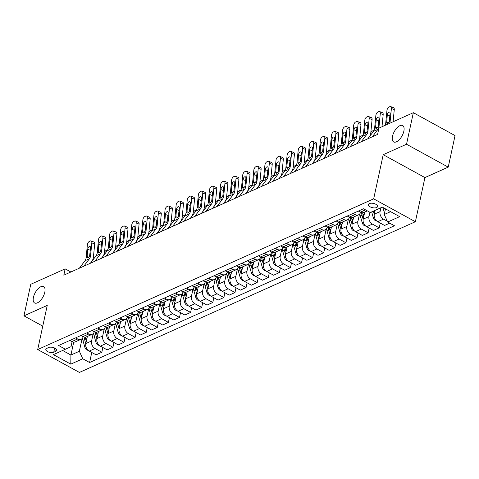 <?xml version="1.0" encoding="UTF-8"?>
<svg xmlns="http://www.w3.org/2000/svg" width="479" height="479" viewBox="0 0 479 479"><rect width="100%" height="100%" fill="white"/><g stroke="black" fill="none" stroke-linecap="round" stroke-linejoin="round"><path stroke-width="0.72" d="M392.487 136.293A9.346 4.431 118.8 0 1 396.947 127.911A9.346 4.431 118.8 0 1 402.665 125.546A9.346 4.431 118.8 0 1 403.851 131.192A9.346 4.431 118.8 0 1 399.39 139.575A9.346 4.431 118.8 0 1 393.672 141.934A9.346 4.431 118.8 0 1 392.487 136.293M33.44 297.333A9.346 4.431 118.8 0 1 37.901 288.951A9.346 4.431 118.8 0 1 43.619 286.592A9.346 4.431 118.8 0 1 44.804 292.238A9.346 4.431 118.8 0 1 40.344 300.614A9.346 4.431 118.8 0 1 34.626 302.979A9.346 4.431 118.8 0 1 33.44 297.333M369.393 203.575A4.676 2.185 -167.8 0 0 368.429 204.569A4.676 2.185 -167.8 0 0 371.279 207.335A4.676 2.185 -167.8 0 0 376.608 207.539A4.676 2.185 -167.8 0 0 377.566 206.545A4.676 2.185 -167.8 0 0 374.716 203.779A4.676 2.185 -167.8 0 0 369.393 203.575M448.23 167.135L406.521 144.239L383.218 154.687L424.933 177.583L448.23 167.135L455.05 135.593L413.341 112.697L378.943 128.127L377.578 134.431L63.803 275.168L65.168 268.863L30.77 284.286L23.95 315.829L42.757 326.151M424.933 177.583L415.383 221.741L79.412 372.428L37.703 349.532L373.674 198.845L415.383 221.741M53.75 352.233L55.702 351.358A4.527 2.12 -167.8 0 0 56.63 350.394A4.527 2.12 -167.8 0 0 53.87 347.718A4.527 2.12 -167.8 0 0 48.714 347.52L46.756 348.395A4.527 2.12 -167.8 0 0 45.828 349.359A4.527 2.12 -167.8 0 0 48.589 352.035A4.527 2.12 -167.8 0 0 53.75 352.233L54.654 348.047M62.641 350.496L70.922 355.041L79.352 351.257L82.771 358.777L89.591 362.525L394.492 225.771L387.673 222.022L384.254 214.502L390.583 211.664M82.771 358.777L70.79 364.154L53.426 354.628L71.012 346.676L72.095 341.671M387.673 222.022L399.66 216.652L382.296 207.12L370.315 212.496L363.495 208.754L58.594 345.509L65.413 349.251M406.521 144.239L413.341 112.697M383.218 154.687L373.674 198.845M37.703 349.532L47.253 305.38L23.95 315.829M70.874 271.994L65.168 268.863M73.712 342.126L70.922 355.041L70.79 364.154M82.089 338.611L79.352 351.257M87.364 336.468L85.825 343.569A5.844 4.359 65.8 0 0 89.244 351.089L96.063 354.837L101.835 352.251L102.859 347.497M93.183 333.635L91.597 340.982A5.844 4.359 65.8 0 0 95.016 348.502L101.835 352.251M98.458 331.492L96.92 338.593A5.844 4.359 65.8 0 0 100.339 346.113L107.158 349.862L112.93 347.269L113.954 342.521M104.278 328.654L102.692 336.007A5.844 4.359 65.8 0 0 106.11 343.527L112.93 347.269M109.553 326.51L108.014 333.618A5.844 4.359 65.8 0 0 111.433 341.138L118.253 344.88L124.025 342.293L125.049 337.545M115.373 323.678L113.786 331.031A5.844 4.359 65.8 0 0 117.205 338.551L124.025 342.293M120.648 321.535L119.109 328.642A5.844 4.359 65.8 0 0 122.528 336.162L129.348 339.904L135.12 337.318L136.144 332.57M126.468 318.703L124.881 326.055A5.844 4.359 65.8 0 0 128.3 333.576L135.12 337.318M131.743 316.559L130.204 323.666A5.844 4.359 65.8 0 0 133.623 331.187L140.443 334.929L146.215 332.342L147.245 327.594M137.563 313.727L135.976 321.074A5.844 4.359 65.8 0 0 139.395 328.6L146.215 332.342M142.838 311.584L141.305 318.691A5.844 4.359 65.8 0 0 144.718 326.211L151.544 329.953L157.31 327.367L158.339 322.618M148.664 308.751L147.071 316.098A5.844 4.359 65.8 0 0 150.49 323.624L157.31 327.367M153.933 306.608L152.4 313.709A5.844 4.359 65.8 0 0 155.819 321.235L162.638 324.978L168.404 322.391L169.434 317.643M159.758 303.776L158.166 311.122A5.844 4.359 65.8 0 0 161.585 318.643L168.404 322.391M165.027 301.632L163.495 308.733A5.844 4.359 65.8 0 0 166.914 316.254L173.733 320.002L179.499 317.409L180.529 312.661M170.853 298.8L169.261 306.147A5.844 4.359 65.8 0 0 172.679 313.667L179.499 317.409M176.122 296.657L174.59 303.758A5.844 4.359 65.8 0 0 178.008 311.278L184.828 315.02L190.594 312.434L191.624 307.686M181.948 293.819L180.361 301.171A5.844 4.359 65.8 0 0 183.774 308.692L190.594 312.434M187.223 291.675L185.684 298.782A5.844 4.359 65.8 0 0 189.103 306.303L195.923 310.045L201.695 307.458L202.719 302.71M193.043 288.843L191.456 296.196A5.844 4.359 65.8 0 0 194.869 303.716L201.695 307.458M198.318 286.699L196.779 293.807A5.844 4.359 65.8 0 0 200.198 301.327L207.018 305.069L212.79 302.483L213.814 297.734M204.138 283.867L202.551 291.22A5.844 4.359 65.8 0 0 205.97 298.74L212.79 302.483M209.413 281.724L207.874 288.831A5.844 4.359 65.8 0 0 211.293 296.351L218.113 300.094L223.885 297.507L224.908 292.759M215.233 278.892L213.646 286.238A5.844 4.359 65.8 0 0 217.065 293.765L223.885 297.507M220.508 276.748L218.969 283.849A5.844 4.359 65.8 0 0 222.388 291.376L229.207 295.118L234.979 292.531L236.003 287.783M226.328 273.916L224.741 281.263A5.844 4.359 65.8 0 0 228.16 288.783L234.979 292.531M231.602 271.773L230.064 278.874A5.844 4.359 65.8 0 0 233.483 286.394L240.302 290.142L246.074 287.556L247.098 282.802M237.422 268.941L235.836 276.287A5.844 4.359 65.8 0 0 239.255 283.808L246.074 287.556M242.697 266.797L241.165 273.898A5.844 4.359 65.8 0 0 244.577 281.418L251.397 285.167L257.169 282.574L258.199 277.826M248.517 263.959L246.93 271.312A5.844 4.359 65.8 0 0 250.349 278.832L257.169 282.574M253.792 261.815L252.259 268.923A5.844 4.359 65.8 0 0 255.672 276.443L262.498 280.185L268.264 277.598L269.294 272.85M259.618 258.983L258.025 266.336A5.844 4.359 65.8 0 0 261.444 273.856L268.264 277.598M264.887 256.84L263.354 263.947A5.844 4.359 65.8 0 0 266.773 271.467L273.593 275.209L279.359 272.623L280.389 267.875M270.713 254.008L269.12 261.36A5.844 4.359 65.8 0 0 272.539 268.881L279.359 272.623M275.982 251.864L274.449 258.971A5.844 4.359 65.8 0 0 277.868 266.492L284.688 270.234L290.454 267.647L291.483 262.899M281.808 249.032L280.215 256.379A5.844 4.359 65.8 0 0 283.634 263.905L290.454 267.647M287.077 246.889L285.544 253.996A5.844 4.359 65.8 0 0 288.963 261.516L295.783 265.258L301.548 262.672L302.578 257.924M292.903 244.056L291.316 251.403A5.844 4.359 65.8 0 0 294.729 258.929L301.548 262.672M298.178 241.913L296.639 249.014A5.844 4.359 65.8 0 0 300.058 256.54L306.877 260.283L312.649 257.696L313.673 252.948M303.997 239.081L302.411 246.428A5.844 4.359 65.8 0 0 305.824 253.948L312.649 257.696M309.272 236.937L307.734 244.039A5.844 4.359 65.8 0 0 311.152 251.559L317.972 255.307L323.744 252.714L324.768 247.966M315.092 234.105L313.506 241.452A5.844 4.359 65.8 0 0 316.924 248.972L323.744 252.714M320.367 231.962L318.828 239.063A5.844 4.359 65.8 0 0 322.247 246.583L329.067 250.325L334.839 247.739L335.863 242.991M326.187 229.124L324.6 236.476A5.844 4.359 65.8 0 0 328.019 243.997L334.839 247.739M331.462 226.98L329.923 234.087A5.844 4.359 65.8 0 0 333.342 241.608L340.162 245.35L345.934 242.763L346.958 238.015M337.282 224.148L335.695 231.501A5.844 4.359 65.8 0 0 339.114 239.021L345.934 242.763M342.557 222.005L341.018 229.112A5.844 4.359 65.8 0 0 344.437 236.632L351.257 240.374L357.029 237.788L358.053 233.039M348.377 219.172L346.79 226.525A5.844 4.359 65.8 0 0 350.209 234.045L357.029 237.788M353.652 217.029L352.119 224.136A5.844 4.359 65.8 0 0 355.532 231.656L362.352 235.399L368.123 232.812L369.153 228.064M359.478 214.197L357.885 221.543A5.844 4.359 65.8 0 0 361.304 229.07L368.123 232.812M364.747 212.053L363.214 219.154A5.844 4.359 65.8 0 0 366.627 226.681L373.452 230.423L379.218 227.836L380.248 223.088M369.908 212.275L368.98 216.568A5.844 4.359 65.8 0 0 372.399 224.088L379.218 227.836M375.141 210.329L374.309 214.179A5.844 4.359 65.8 0 0 377.727 221.699L384.547 225.447L389.696 223.136M380.907 207.742L380.075 211.592A5.844 4.359 65.8 0 0 383.493 219.113L387.301 221.202M385.475 208.868L384.254 214.502M69.862 340.455L71.886 341.563A5.844 4.359 65.8 0 0 75.365 341.844L81.137 339.258A5.844 4.359 65.8 0 0 83.184 336.695M89.591 362.525L91.764 352.478M75.628 337.863L77.652 338.976A5.844 4.359 65.8 0 0 81.137 339.258M80.957 335.474L82.981 336.587A5.844 4.359 65.8 0 0 86.46 336.869L92.231 334.282A5.844 4.359 65.8 0 0 94.279 331.713M86.723 332.887L88.747 334.001A5.844 4.359 65.8 0 0 92.231 334.282M92.052 330.498L94.076 331.612A5.844 4.359 65.8 0 0 97.554 331.893L103.326 329.307A5.844 4.359 65.8 0 0 105.374 326.738M97.824 327.911L99.842 329.025A5.844 4.359 65.8 0 0 103.326 329.307M103.147 325.522L105.17 326.636A5.844 4.359 65.8 0 0 108.649 326.918L114.421 324.331A5.844 4.359 65.8 0 0 116.469 321.762M108.919 322.936L110.936 324.044A5.844 4.359 65.8 0 0 114.421 324.331M114.242 320.547L116.265 321.654A5.844 4.359 65.8 0 0 119.744 321.942L125.516 319.355A5.844 4.359 65.8 0 0 127.564 316.787M120.013 317.96L122.037 319.068A5.844 4.359 65.8 0 0 125.516 319.355M125.336 315.571L127.36 316.679A5.844 4.359 65.8 0 0 130.845 316.966L136.611 314.374A5.844 4.359 65.8 0 0 138.659 311.811M131.108 312.985L133.132 314.092A5.844 4.359 65.8 0 0 136.611 314.374M136.431 310.596L138.455 311.703A5.844 4.359 65.8 0 0 141.94 311.991L147.706 309.398A5.844 4.359 65.8 0 0 149.753 306.835M142.203 308.003L144.227 309.117A5.844 4.359 65.8 0 0 147.706 309.398M147.526 305.62L149.55 306.728A5.844 4.359 65.8 0 0 153.035 307.009L158.8 304.422A5.844 4.359 65.8 0 0 160.848 301.854M153.298 303.027L155.322 304.141A5.844 4.359 65.8 0 0 158.8 304.422M158.627 300.638L160.645 301.752A5.844 4.359 65.8 0 0 164.129 302.033L169.895 299.447A5.844 4.359 65.8 0 0 171.943 296.878M164.393 298.052L166.417 299.165A5.844 4.359 65.8 0 0 169.895 299.447M169.722 295.663L171.739 296.776A5.844 4.359 65.8 0 0 175.224 297.058L180.996 294.471A5.844 4.359 65.8 0 0 183.044 291.903M175.488 293.076L177.511 294.184A5.844 4.359 65.8 0 0 180.996 294.471M180.817 290.687L182.84 291.795A5.844 4.359 65.8 0 0 186.319 292.082L192.091 289.496A5.844 4.359 65.8 0 0 194.139 286.927M186.582 288.101L188.606 289.208A5.844 4.359 65.8 0 0 192.091 289.496M191.911 285.712L193.935 286.819A5.844 4.359 65.8 0 0 197.414 287.107L203.186 284.52A5.844 4.359 65.8 0 0 205.234 281.951M197.677 283.125L199.701 284.233A5.844 4.359 65.8 0 0 203.186 284.52M203.006 280.736L205.03 281.844A5.844 4.359 65.8 0 0 208.509 282.131L214.281 279.538A5.844 4.359 65.8 0 0 216.328 276.976M208.778 278.149L210.796 279.257A5.844 4.359 65.8 0 0 214.281 279.538M214.101 275.76L216.125 276.868A5.844 4.359 65.8 0 0 219.604 277.149L225.375 274.563A5.844 4.359 65.8 0 0 227.423 272M219.873 273.168L221.891 274.281A5.844 4.359 65.8 0 0 225.375 274.563M225.196 270.779L227.22 271.892A5.844 4.359 65.8 0 0 230.698 272.174L236.47 269.587A5.844 4.359 65.8 0 0 238.518 267.019M230.968 268.192L232.992 269.306A5.844 4.359 65.8 0 0 236.47 269.587M236.291 265.803L238.314 266.917A5.844 4.359 65.8 0 0 241.799 267.198L247.565 264.612A5.844 4.359 65.8 0 0 249.613 262.043M242.063 263.216L244.086 264.33A5.844 4.359 65.8 0 0 247.565 264.612M247.386 260.827L249.409 261.941A5.844 4.359 65.8 0 0 252.894 262.223L258.66 259.636A5.844 4.359 65.8 0 0 260.708 257.067M253.157 258.241L255.181 259.349A5.844 4.359 65.8 0 0 258.66 259.636M258.48 255.852L260.504 256.96A5.844 4.359 65.8 0 0 263.989 257.247L269.755 254.66A5.844 4.359 65.8 0 0 271.803 252.092M264.252 253.265L266.276 254.373A5.844 4.359 65.8 0 0 269.755 254.66M269.581 250.876L271.599 251.984A5.844 4.359 65.8 0 0 275.084 252.271L280.85 249.679A5.844 4.359 65.8 0 0 282.897 247.116M275.347 248.29L277.371 249.397A5.844 4.359 65.8 0 0 280.85 249.679M280.676 245.901L282.694 247.008A5.844 4.359 65.8 0 0 286.179 247.296L291.951 244.703A5.844 4.359 65.8 0 0 293.998 242.14M286.442 243.308L288.466 244.422A5.844 4.359 65.8 0 0 291.951 244.703M291.771 240.925L293.795 242.033A5.844 4.359 65.8 0 0 297.273 242.314L303.045 239.728A5.844 4.359 65.8 0 0 305.093 237.159M297.537 238.332L299.561 239.446A5.844 4.359 65.8 0 0 303.045 239.728M302.866 235.943L304.889 237.057A5.844 4.359 65.8 0 0 308.368 237.339L314.14 234.752A5.844 4.359 65.8 0 0 316.188 232.183M308.632 233.357L310.655 234.471A5.844 4.359 65.8 0 0 314.14 234.752M313.961 230.968L315.984 232.081A5.844 4.359 65.8 0 0 319.463 232.363L325.235 229.776A5.844 4.359 65.8 0 0 327.283 227.208M319.733 228.381L321.75 229.489A5.844 4.359 65.8 0 0 325.235 229.776M325.055 225.992L327.079 227.1A5.844 4.359 65.8 0 0 330.558 227.387L336.33 224.801A5.844 4.359 65.8 0 0 338.378 222.232M330.827 223.406L332.845 224.513A5.844 4.359 65.8 0 0 336.33 224.801M336.15 221.017L338.174 222.124A5.844 4.359 65.8 0 0 341.653 222.412L347.425 219.825A5.844 4.359 65.8 0 0 349.472 217.256M341.922 218.43L343.946 219.538A5.844 4.359 65.8 0 0 347.425 219.825M347.245 216.041L349.269 217.149A5.844 4.359 65.8 0 0 352.754 217.436L358.52 214.843A5.844 4.359 65.8 0 0 360.567 212.281M353.017 213.454L355.041 214.562A5.844 4.359 65.8 0 0 358.52 214.843M358.34 211.065L360.364 212.173A5.844 4.359 65.8 0 0 363.848 212.454L367.369 210.88M79.394 268.174L85.017 260.714A7.305 5.449 65.8 0 0 86.13 257.678L87.376 244.847A2.922 1.545 -68.4 0 1 89.411 241.392L90.297 240.997A2.922 1.545 -68.4 0 1 91.112 240.937A2.922 1.545 -68.4 0 1 91.818 242.859L90.567 255.684L89.609 256.115L88.148 257.804L87.447 257.822L87.082 257.247L87.711 249.278A2.335 1.233 111.6 0 1 89.339 246.511A2.335 1.233 111.6 0 1 89.992 246.463A2.335 1.233 111.6 0 1 90.549 248.002L89.609 256.115M90.375 263.252L91.782 261.384A10.951 8.173 65.8 0 0 93.447 256.828L94.698 243.997L91.818 242.859M83.831 266.186L89.453 258.726A7.305 5.449 65.8 0 0 90.567 255.684M91.112 240.937L93.998 242.075A2.922 1.545 111.6 0 1 94.698 243.997M87.142 337.473A11.173 8.335 -114.2 0 1 86.992 336.629M88.238 350.389L86.95 350.047A3.868 2.886 -114.2 0 1 84.837 347.197L82.933 340.383A11.173 8.335 -114.2 0 1 82.496 338.144M86.304 341.365L85.681 339.15A11.173 8.335 -114.2 0 1 85.274 337.156M84.148 337.048A11.173 8.335 65.8 0 0 84.615 339.629L85.783 343.79M104.518 252.098A2.922 1.203 -54.5 0 1 106.428 250.289L107.314 249.894A2.922 1.203 -54.5 0 1 107.793 249.763M90.489 263.199L96.111 255.738A7.305 5.449 65.8 0 0 97.225 252.702L98.47 239.871A2.922 1.545 -68.4 0 1 100.506 236.416L101.392 236.021A2.922 1.545 -68.4 0 1 102.207 235.961A2.922 1.545 -68.4 0 1 102.913 237.883L101.662 250.709L100.704 251.14L99.243 252.822L98.542 252.846L98.183 252.271L98.806 244.296A2.335 1.233 111.6 0 1 100.434 241.536A2.335 1.233 111.6 0 1 101.087 241.488A2.335 1.233 111.6 0 1 101.644 243.027L100.704 251.14M101.47 258.271L102.877 256.409A10.951 8.173 65.8 0 0 104.542 251.852L105.793 239.021L102.913 237.883M94.926 261.211L100.554 253.75A7.305 5.449 65.8 0 0 101.662 250.709M102.207 235.961L105.093 237.099A2.922 1.545 111.6 0 1 105.793 239.021M101.584 258.223L107.206 250.762A7.305 5.449 65.8 0 0 108.32 247.727L109.565 234.896A2.922 1.545 -68.4 0 1 111.601 231.441L112.487 231.04A2.922 1.545 -68.4 0 1 113.307 230.986A2.922 1.545 -68.4 0 1 114.008 232.902L112.757 245.733L111.805 246.164L110.338 247.847L109.637 247.871L109.278 247.296L109.901 239.32A2.335 1.233 111.6 0 1 111.529 236.56A2.335 1.233 111.6 0 1 112.182 236.512A2.335 1.233 111.6 0 1 112.745 238.045L111.805 246.164M112.565 253.295L113.972 251.433A10.951 8.173 65.8 0 0 115.643 246.871L116.888 234.045L114.008 232.902M106.021 256.235L111.649 248.775A7.305 5.449 65.8 0 0 112.757 245.733M113.307 230.986L116.187 232.123A2.922 1.545 111.6 0 1 116.888 234.045M112.679 253.247L118.307 245.787A7.305 5.449 65.8 0 0 119.415 242.745L120.666 229.92A2.922 1.545 -68.4 0 1 122.696 226.465L123.588 226.064A2.922 1.545 -68.4 0 1 124.402 226.01A2.922 1.545 -68.4 0 1 125.103 227.926L123.851 240.757L122.899 241.188L121.432 242.871L120.732 242.895L120.373 242.32L120.995 234.345A2.335 1.233 111.6 0 1 122.624 231.579A2.335 1.233 111.6 0 1 123.277 231.537A2.335 1.233 111.6 0 1 123.839 233.069L122.899 241.188M123.66 248.32L125.067 246.457A10.951 8.173 65.8 0 0 126.737 241.895L127.983 229.07L125.103 227.926M117.115 251.253L122.744 243.799A7.305 5.449 65.8 0 0 123.851 240.757M124.402 226.01L127.282 227.148A2.922 1.545 111.6 0 1 127.983 229.07M98.237 332.498A11.173 8.335 -114.2 0 1 98.087 331.654M99.333 345.413L98.045 345.072A3.868 2.886 -114.2 0 1 95.932 342.222L94.028 335.408A11.173 8.335 -114.2 0 1 93.591 333.168M97.399 336.39L96.776 334.174A11.173 8.335 -114.2 0 1 96.369 332.181M95.243 332.067A11.173 8.335 65.8 0 0 95.71 334.647L96.878 338.815M115.613 247.122A2.922 1.203 -54.5 0 1 117.523 245.314L118.409 244.919A2.922 1.203 -54.5 0 1 118.894 244.787M109.332 327.522A11.173 8.335 -114.2 0 1 109.182 326.678M110.427 340.437L109.146 340.09A3.868 2.886 -114.2 0 1 107.027 337.246L105.123 330.432A11.173 8.335 -114.2 0 1 104.685 328.193M108.493 331.414L107.871 329.199A11.173 8.335 -114.2 0 1 107.464 327.205M106.338 327.091A11.173 8.335 65.8 0 0 106.805 329.672L107.973 333.839M126.707 242.146A2.922 1.203 -54.5 0 1 128.617 240.338L129.51 239.943A2.922 1.203 -54.5 0 1 129.989 239.811M120.433 322.547A11.173 8.335 -114.2 0 1 120.277 321.702M121.522 335.462L120.241 335.114A3.868 2.886 -114.2 0 1 118.121 332.27L116.217 325.457A11.173 8.335 -114.2 0 1 115.78 323.217M119.588 326.439L118.966 324.217A11.173 8.335 -114.2 0 1 118.558 322.223M117.433 322.116A11.173 8.335 65.8 0 0 117.906 324.696L119.067 328.863M137.802 237.165A2.922 1.203 -54.5 0 1 139.712 235.363L140.604 234.961A2.922 1.203 -54.5 0 1 141.083 234.836M123.774 248.272L129.402 240.811A7.305 5.449 65.8 0 0 130.51 237.77L131.761 224.944A2.922 1.545 -68.4 0 1 133.791 221.49L134.683 221.088A2.922 1.545 -68.4 0 1 135.497 221.029A2.922 1.545 -68.4 0 1 136.198 222.951L134.946 235.782L133.994 236.207L132.527 237.895L131.827 237.919L131.468 237.344L132.09 229.369A2.335 1.233 111.6 0 1 133.719 226.603A2.335 1.233 111.6 0 1 134.371 226.561A2.335 1.233 111.6 0 1 134.934 228.094L133.994 236.207M134.755 243.344L136.162 241.476A10.951 8.173 65.8 0 0 137.832 236.919L139.078 224.088L136.198 222.951M128.21 246.278L133.839 238.817A7.305 5.449 65.8 0 0 134.946 235.782M135.497 221.029L138.377 222.172A2.922 1.545 111.6 0 1 139.078 224.088M131.527 317.571A11.173 8.335 -114.2 0 1 131.372 316.727M132.623 330.486L131.336 330.139A3.868 2.886 -114.2 0 1 129.222 327.289L127.312 320.475A11.173 8.335 -114.2 0 1 126.875 318.242M130.683 321.457L130.066 319.242A11.173 8.335 -114.2 0 1 129.653 317.248M128.528 317.14A11.173 8.335 65.8 0 0 129.001 319.721L130.162 323.888M148.897 232.189A2.922 1.203 -54.5 0 1 150.807 230.387L151.699 229.986A2.922 1.203 -54.5 0 1 152.178 229.854M134.868 243.296L140.497 235.836A7.305 5.449 65.8 0 0 141.604 232.794L142.856 219.963A2.922 1.545 -68.4 0 1 144.886 216.508L145.778 216.113A2.922 1.545 -68.4 0 1 146.592 216.053A2.922 1.545 -68.4 0 1 147.292 217.975L146.047 230.806L145.089 231.231L143.628 232.92L142.922 232.938L142.562 232.363L143.185 224.394A2.335 1.233 111.6 0 1 144.814 221.627A2.335 1.233 111.6 0 1 145.466 221.579A2.335 1.233 111.6 0 1 146.029 223.118L145.089 231.231M145.85 238.368L147.257 236.5A10.951 8.173 65.8 0 0 148.927 231.944L150.172 219.113L147.292 217.975M139.305 241.302L144.933 233.842A7.305 5.449 65.8 0 0 146.047 230.806M146.592 216.053L149.472 217.197A2.922 1.545 111.6 0 1 150.172 219.113M145.963 238.314L151.592 230.86A7.305 5.449 65.8 0 0 152.699 227.818L153.951 214.987A2.922 1.545 -68.4 0 1 155.986 211.532L156.873 211.137A2.922 1.545 -68.4 0 1 157.687 211.077A2.922 1.545 -68.4 0 1 158.387 212.999L157.142 225.825L156.184 226.256L154.723 227.944L154.016 227.962L153.657 227.387L154.286 219.418A2.335 1.233 111.6 0 1 155.909 216.652A2.335 1.233 111.6 0 1 156.561 216.604A2.335 1.233 111.6 0 1 157.124 218.143L156.184 226.256M156.95 233.393L158.351 231.525A10.951 8.173 65.8 0 0 160.022 226.968L161.267 214.137L158.387 212.999M150.4 236.327L156.028 228.866A7.305 5.449 65.8 0 0 157.142 225.825M157.687 211.077L160.567 212.215A2.922 1.545 111.6 0 1 161.267 214.137M157.058 233.339L162.686 225.878A7.305 5.449 65.8 0 0 163.8 222.843L165.045 210.012A2.922 1.545 -68.4 0 1 167.081 206.557L167.967 206.162A2.922 1.545 -68.4 0 1 168.782 206.102A2.922 1.545 -68.4 0 1 169.482 208.024L168.237 220.849L167.279 221.28L165.818 222.969L165.117 222.986L164.752 222.412L165.381 214.436A2.335 1.233 111.6 0 1 167.003 211.676A2.335 1.233 111.6 0 1 167.656 211.628A2.335 1.233 111.6 0 1 168.219 213.167L167.279 221.28M168.045 228.417L169.452 226.549A10.951 8.173 65.8 0 0 171.117 221.993L172.362 209.161L169.482 208.024M161.501 231.351L167.123 223.891A7.305 5.449 65.8 0 0 168.237 220.849M168.782 206.102L171.662 207.239A2.922 1.545 111.6 0 1 172.362 209.161M168.153 228.363L173.781 220.903A7.305 5.449 65.8 0 0 174.895 217.867L176.14 205.036A2.922 1.545 -68.4 0 1 178.176 201.581L179.062 201.18A2.922 1.545 -68.4 0 1 179.876 201.126A2.922 1.545 -68.4 0 1 180.577 203.042L179.332 215.873L178.374 216.304L176.913 217.987L176.212 218.011L175.847 217.436L176.476 209.461A2.335 1.233 111.6 0 1 178.098 206.7A2.335 1.233 111.6 0 1 178.751 206.653A2.335 1.233 111.6 0 1 179.314 208.191L178.374 216.304M179.14 223.436L180.547 221.573A10.951 8.173 65.8 0 0 182.212 217.011L183.463 204.186L180.577 203.042M172.596 226.375L178.218 218.915A7.305 5.449 65.8 0 0 179.332 215.873M179.876 201.126L182.756 202.264A2.922 1.545 111.6 0 1 183.463 204.186M179.254 223.388L184.876 215.927A7.305 5.449 65.8 0 0 185.99 212.886L187.235 200.06A2.922 1.545 -68.4 0 1 189.271 196.606L190.157 196.204A2.922 1.545 -68.4 0 1 190.971 196.151A2.922 1.545 -68.4 0 1 191.672 198.067L190.426 210.898L189.468 211.329L188.007 213.011L187.307 213.035L186.942 212.46L187.57 204.485A2.335 1.233 111.6 0 1 189.199 201.725A2.335 1.233 111.6 0 1 189.852 201.677A2.335 1.233 111.6 0 1 190.408 203.21L189.468 211.329M190.235 218.46L191.642 216.598A10.951 8.173 65.8 0 0 193.306 212.035L194.558 199.21L191.672 198.067M183.691 221.394L189.313 213.939A7.305 5.449 65.8 0 0 190.426 210.898M190.971 196.151L193.857 197.288A2.922 1.545 111.6 0 1 194.558 199.21M142.622 312.589A11.173 8.335 -114.2 0 1 142.473 311.751M143.718 325.504L142.431 325.163A3.868 2.886 -114.2 0 1 140.317 322.313L138.407 315.499A11.173 8.335 -114.2 0 1 137.97 313.26M141.778 316.481L141.161 314.266A11.173 8.335 -114.2 0 1 140.754 312.272M139.623 312.164A11.173 8.335 65.8 0 0 140.096 314.745L141.257 318.906M159.992 227.214A2.922 1.203 -54.5 0 1 161.908 225.411L162.794 225.01A2.922 1.203 -54.5 0 1 163.273 224.879M153.717 307.614A11.173 8.335 -114.2 0 1 153.567 306.77M154.813 320.529L153.525 320.188A3.868 2.886 -114.2 0 1 151.412 317.337L149.502 310.524A11.173 8.335 -114.2 0 1 149.065 308.284M152.873 311.506L152.256 309.29A11.173 8.335 -114.2 0 1 151.849 307.296M150.717 307.189A11.173 8.335 65.8 0 0 151.19 309.769L152.358 313.931M171.093 222.238A2.922 1.203 -54.5 0 1 173.003 220.43L173.889 220.035A2.922 1.203 -54.5 0 1 174.368 219.903M164.812 302.638A11.173 8.335 -114.2 0 1 164.662 301.794M165.908 315.553L164.62 315.212A3.868 2.886 -114.2 0 1 162.507 312.362L160.597 305.548A11.173 8.335 -114.2 0 1 160.16 303.309M163.968 306.53L163.351 304.315A11.173 8.335 -114.2 0 1 162.944 302.321M161.812 302.213A11.173 8.335 65.8 0 0 162.285 304.794L163.453 308.955M182.188 217.262A2.922 1.203 -54.5 0 1 184.098 215.454L184.984 215.059A2.922 1.203 -54.5 0 1 185.463 214.927M175.907 297.663A11.173 8.335 -114.2 0 1 175.757 296.818M177.002 310.578L175.715 310.236A3.868 2.886 -114.2 0 1 173.602 307.386L171.692 300.572A11.173 8.335 -114.2 0 1 171.254 298.333M175.069 301.554L174.446 299.339A11.173 8.335 -114.2 0 1 174.039 297.345M172.907 297.231A11.173 8.335 65.8 0 0 173.38 299.812L174.548 303.979M193.282 212.287A2.922 1.203 -54.5 0 1 195.192 210.479L196.079 210.083A2.922 1.203 -54.5 0 1 196.558 209.952M187.002 292.687A11.173 8.335 -114.2 0 1 186.852 291.843M188.097 305.602L186.81 305.255A3.868 2.886 -114.2 0 1 184.696 302.411L182.786 295.597A11.173 8.335 -114.2 0 1 182.349 293.358M186.163 296.579L185.541 294.357A11.173 8.335 -114.2 0 1 185.133 292.364M184.002 292.256A11.173 8.335 65.8 0 0 184.475 294.836L185.642 299.004M204.377 207.311A2.922 1.203 -54.5 0 1 206.287 205.503L207.173 205.102A2.922 1.203 -54.5 0 1 207.652 204.976M190.349 218.412L195.971 210.952A7.305 5.449 65.8 0 0 197.085 207.91L198.33 195.085A2.922 1.545 -68.4 0 1 200.366 191.63L201.252 191.229A2.922 1.545 -68.4 0 1 202.066 191.169A2.922 1.545 -68.4 0 1 202.773 193.091L201.521 205.922L200.563 206.353L199.102 208.036L198.402 208.06L198.043 207.485L198.665 199.509A2.335 1.233 111.6 0 1 200.294 196.743A2.335 1.233 111.6 0 1 200.946 196.701A2.335 1.233 111.6 0 1 201.503 198.234L200.563 206.353M201.33 213.484L202.737 211.622A10.951 8.173 65.8 0 0 204.401 207.06L205.653 194.229L202.773 193.091M194.785 216.418L200.408 208.958A7.305 5.449 65.8 0 0 201.521 205.922M202.066 191.169L204.952 192.313A2.922 1.545 111.6 0 1 205.653 194.229M198.096 287.711A11.173 8.335 -114.2 0 1 197.947 286.867M199.192 300.626L197.905 300.279A3.868 2.886 -114.2 0 1 195.791 297.429L193.887 290.615A11.173 8.335 -114.2 0 1 193.45 288.382M197.258 291.597L196.635 289.382A11.173 8.335 -114.2 0 1 196.228 287.388M195.103 287.28A11.173 8.335 65.8 0 0 195.57 289.861L196.737 294.028M215.472 202.33A2.922 1.203 -54.5 0 1 217.382 200.527L218.268 200.126A2.922 1.203 -54.5 0 1 218.747 200M201.443 213.436L207.066 205.976A7.305 5.449 65.8 0 0 208.179 202.934L209.425 190.103A2.922 1.545 -68.4 0 1 211.461 186.648L212.347 186.253A2.922 1.545 -68.4 0 1 213.167 186.193A2.922 1.545 -68.4 0 1 213.868 188.115L212.616 200.946L211.658 201.372L210.197 203.06L209.497 203.084L209.137 202.509L209.76 194.534A2.335 1.233 111.6 0 1 211.389 191.768A2.335 1.233 111.6 0 1 212.041 191.726A2.335 1.233 111.6 0 1 212.598 193.259L211.658 201.372M212.425 208.509L213.832 206.641A10.951 8.173 65.8 0 0 215.496 202.084L216.748 189.253L213.868 188.115M205.88 211.443L211.508 203.982A7.305 5.449 65.8 0 0 212.616 200.946M213.167 186.193L216.047 187.337A2.922 1.545 111.6 0 1 216.748 189.253M209.191 282.73A11.173 8.335 -114.2 0 1 209.042 281.892M210.287 295.651L209 295.303A3.868 2.886 -114.2 0 1 206.886 292.453L204.982 285.64A11.173 8.335 -114.2 0 1 204.545 283.406M208.353 286.622L207.73 284.406A11.173 8.335 -114.2 0 1 207.323 282.412M206.198 282.305A11.173 8.335 65.8 0 0 206.665 284.885L207.832 289.047M226.567 197.354A2.922 1.203 -54.5 0 1 228.477 195.552L229.363 195.151A2.922 1.203 -54.5 0 1 229.848 195.019M212.538 208.455L218.161 201A7.305 5.449 65.8 0 0 219.274 197.959L220.52 185.128A2.922 1.545 -68.4 0 1 222.555 181.673L223.442 181.278A2.922 1.545 -68.4 0 1 224.262 181.218A2.922 1.545 -68.4 0 1 224.962 183.14L223.711 195.971L222.759 196.396L221.292 198.084L220.591 198.102L220.232 197.528L220.855 189.558A2.335 1.233 111.6 0 1 222.484 186.792A2.335 1.233 111.6 0 1 223.136 186.744A2.335 1.233 111.6 0 1 223.699 188.283L222.759 196.396M223.519 203.533L224.926 201.665A10.951 8.173 65.8 0 0 226.597 197.108L227.842 184.277L224.962 183.14M216.975 206.467L222.603 199.007A7.305 5.449 65.8 0 0 223.711 195.971M224.262 181.218L227.142 182.355A2.922 1.545 111.6 0 1 227.842 184.277M220.286 277.754A11.173 8.335 -114.2 0 1 220.136 276.916M221.382 290.669L220.101 290.328A3.868 2.886 -114.2 0 1 217.981 287.478L216.077 280.664A11.173 8.335 -114.2 0 1 215.64 278.425M219.448 281.646L218.825 279.431A11.173 8.335 -114.2 0 1 218.418 277.437M217.292 277.329A11.173 8.335 65.8 0 0 217.759 279.91L218.927 284.071M237.662 192.378A2.922 1.203 -54.5 0 1 239.572 190.57L240.464 190.175A2.922 1.203 -54.5 0 1 240.943 190.043M223.633 203.479L229.261 196.019A7.305 5.449 65.8 0 0 230.369 192.983L231.62 180.152A2.922 1.545 -68.4 0 1 233.65 176.697L234.542 176.302A2.922 1.545 -68.4 0 1 235.357 176.242A2.922 1.545 -68.4 0 1 236.057 178.164L234.806 190.989L233.854 191.42L232.387 193.109L231.686 193.127L231.327 192.552L231.95 184.583A2.335 1.233 111.6 0 1 233.578 181.816A2.335 1.233 111.6 0 1 234.231 181.769A2.335 1.233 111.6 0 1 234.794 183.307L233.854 191.42M234.614 198.557L236.021 196.689A10.951 8.173 65.8 0 0 237.692 192.133L238.937 179.302L236.057 178.164M228.07 201.491L233.698 194.031A7.305 5.449 65.8 0 0 234.806 190.989M235.357 176.242L238.237 177.38A2.922 1.545 111.6 0 1 238.937 179.302M231.387 272.779A11.173 8.335 -114.2 0 1 231.231 271.934M232.477 285.694L231.195 285.352A3.868 2.886 -114.2 0 1 229.076 282.502L227.172 275.688A11.173 8.335 -114.2 0 1 226.735 273.449M230.543 276.67L229.92 274.455A11.173 8.335 -114.2 0 1 229.513 272.461M228.387 272.353A11.173 8.335 65.8 0 0 228.86 274.934L230.022 279.095M248.757 187.403A2.922 1.203 -54.5 0 1 250.667 185.595L251.559 185.199A2.922 1.203 -54.5 0 1 252.038 185.068M234.728 198.504L240.356 191.043A7.305 5.449 65.8 0 0 241.464 188.007L242.715 175.176A2.922 1.545 -68.4 0 1 244.745 171.722L245.637 171.326A2.922 1.545 -68.4 0 1 246.451 171.266A2.922 1.545 -68.4 0 1 247.152 173.188L245.901 186.014L244.949 186.445L243.482 188.127L242.781 188.151L242.422 187.576L243.045 179.601A2.335 1.233 111.6 0 1 244.673 176.841A2.335 1.233 111.6 0 1 245.326 176.793A2.335 1.233 111.6 0 1 245.889 178.332L244.949 186.445M245.709 193.576L247.116 191.714A10.951 8.173 65.8 0 0 248.787 187.157L250.032 174.326L247.152 173.188M239.165 196.516L244.793 189.055A7.305 5.449 65.8 0 0 245.901 186.014M246.451 171.266L249.331 172.404A2.922 1.545 111.6 0 1 250.032 174.326M242.482 267.803A11.173 8.335 -114.2 0 1 242.326 266.959M243.577 280.718L242.29 280.377A3.868 2.886 -114.2 0 1 240.177 277.527L238.267 270.713A11.173 8.335 -114.2 0 1 237.829 268.474M241.638 271.695L241.021 269.479A11.173 8.335 -114.2 0 1 240.608 267.486M239.482 267.372A11.173 8.335 65.8 0 0 239.955 269.952L241.117 274.12M259.852 182.427A2.922 1.203 -54.5 0 1 261.762 180.619L262.654 180.224A2.922 1.203 -54.5 0 1 263.133 180.092M245.823 193.528L251.451 186.068A7.305 5.449 65.8 0 0 252.559 183.032L253.81 170.201A2.922 1.545 -68.4 0 1 255.84 166.746L256.732 166.345A2.922 1.545 -68.4 0 1 257.546 166.291A2.922 1.545 -68.4 0 1 258.247 168.207L257.001 181.038L256.043 181.469L254.583 183.152L253.876 183.176L253.517 182.601L254.139 174.625A2.335 1.233 111.6 0 1 255.768 171.865A2.335 1.233 111.6 0 1 256.421 171.817A2.335 1.233 111.6 0 1 256.983 173.35L256.043 181.469M256.804 188.6L258.211 186.738A10.951 8.173 65.8 0 0 259.881 182.176L261.127 169.35L258.247 168.207M250.26 191.54L255.888 184.08A7.305 5.449 65.8 0 0 257.001 181.038M257.546 166.291L260.426 167.428A2.922 1.545 111.6 0 1 261.127 169.35M253.577 262.827A11.173 8.335 -114.2 0 1 253.427 261.983M254.672 275.742L253.385 275.395A3.868 2.886 -114.2 0 1 251.271 272.551L249.361 265.737A11.173 8.335 -114.2 0 1 248.924 263.498M252.732 266.719L252.116 264.504A11.173 8.335 -114.2 0 1 251.709 262.51M250.577 262.396A11.173 8.335 65.8 0 0 251.05 264.977L252.211 269.144M270.946 177.452A2.922 1.203 -54.5 0 1 272.862 175.643L273.748 175.248A2.922 1.203 -54.5 0 1 274.228 175.116M256.918 188.552L262.546 181.092A7.305 5.449 65.8 0 0 263.654 178.05L264.905 165.225A2.922 1.545 -68.4 0 1 266.941 161.77L267.827 161.369A2.922 1.545 -68.4 0 1 268.641 161.315A2.922 1.545 -68.4 0 1 269.342 163.231L268.096 176.062L267.138 176.494L265.677 178.176L264.971 178.2L264.612 177.625L265.24 169.65A2.335 1.233 111.6 0 1 266.863 166.884A2.335 1.233 111.6 0 1 267.516 166.842A2.335 1.233 111.6 0 1 268.078 168.374L267.138 176.494M267.905 183.625L269.312 181.763A10.951 8.173 65.8 0 0 270.976 177.2L272.222 164.375L269.342 163.231M261.36 186.559L266.983 179.104A7.305 5.449 65.8 0 0 268.096 176.062M268.641 161.315L271.521 162.453A2.922 1.545 111.6 0 1 272.222 164.375M268.012 183.577L273.641 176.116A7.305 5.449 65.8 0 0 274.754 173.075L276 160.249A2.922 1.545 -68.4 0 1 278.036 156.795L278.922 156.393A2.922 1.545 -68.4 0 1 279.736 156.334A2.922 1.545 -68.4 0 1 280.437 158.256L279.191 171.087L278.233 171.512L276.772 173.2L276.072 173.224L275.706 172.65L276.335 164.674A2.335 1.233 111.6 0 1 277.958 161.908A2.335 1.233 111.6 0 1 278.61 161.866A2.335 1.233 111.6 0 1 279.173 163.399L278.233 171.512M279 178.649L280.407 176.781A10.951 8.173 65.8 0 0 282.071 172.224L283.317 159.393L280.437 158.256M272.455 181.583L278.077 174.122A7.305 5.449 65.8 0 0 279.191 171.087M279.736 156.334L282.616 157.477A2.922 1.545 111.6 0 1 283.317 159.393M279.107 178.601L284.736 171.141A7.305 5.449 65.8 0 0 285.849 168.099L287.095 155.268A2.922 1.545 -68.4 0 1 289.13 151.813L290.017 151.418A2.922 1.545 -68.4 0 1 290.831 151.358A2.922 1.545 -68.4 0 1 291.531 153.28L290.286 166.111L289.328 166.536L287.867 168.225L287.166 168.243L286.801 167.668L287.43 159.699A2.335 1.233 111.6 0 1 289.059 156.932A2.335 1.233 111.6 0 1 289.705 156.884A2.335 1.233 111.6 0 1 290.268 158.423L289.328 166.536M290.094 173.673L291.501 171.805A10.951 8.173 65.8 0 0 293.166 167.249L294.417 154.418L291.531 153.28M283.55 176.607L289.172 169.147A7.305 5.449 65.8 0 0 290.286 166.111M290.831 151.358L293.711 152.502A2.922 1.545 111.6 0 1 294.417 154.418M290.208 173.62L295.83 166.165A7.305 5.449 65.8 0 0 296.944 163.123L298.189 150.292A2.922 1.545 -68.4 0 1 300.225 146.837L301.111 146.442A2.922 1.545 -68.4 0 1 301.926 146.382A2.922 1.545 -68.4 0 1 302.626 148.304L301.381 161.13L300.423 161.561L298.962 163.249L298.261 163.267L297.896 162.692L298.525 154.723A2.335 1.233 111.6 0 1 300.153 151.957A2.335 1.233 111.6 0 1 300.806 151.909A2.335 1.233 111.6 0 1 301.363 153.448L300.423 161.561M301.189 168.698L302.596 166.83A10.951 8.173 65.8 0 0 304.261 162.273L305.512 149.442L302.626 148.304M294.645 171.632L300.267 164.171A7.305 5.449 65.8 0 0 301.381 161.13M301.926 146.382L304.812 147.52A2.922 1.545 111.6 0 1 305.512 149.442M301.303 168.644L306.925 161.183A7.305 5.449 65.8 0 0 308.039 158.148L309.284 145.317A2.922 1.545 -68.4 0 1 311.32 141.862L312.206 141.467A2.922 1.545 -68.4 0 1 313.021 141.407A2.922 1.545 -68.4 0 1 313.727 143.329L312.476 156.154L311.518 156.585L310.057 158.274L309.356 158.292L308.997 157.717L309.62 149.741A2.335 1.233 111.6 0 1 311.248 146.981A2.335 1.233 111.6 0 1 311.901 146.933A2.335 1.233 111.6 0 1 312.458 148.472L311.518 156.585M312.284 163.722L313.691 161.854A10.951 8.173 65.8 0 0 315.356 157.298L316.607 144.466L313.727 143.329M305.74 166.656L311.362 159.196A7.305 5.449 65.8 0 0 312.476 156.154M313.021 141.407L315.906 142.544A2.922 1.545 111.6 0 1 316.607 144.466M312.398 163.668L318.02 156.208A7.305 5.449 65.8 0 0 319.134 153.172L320.379 140.341A2.922 1.545 -68.4 0 1 322.415 136.886L323.301 136.485A2.922 1.545 -68.4 0 1 324.121 136.431A2.922 1.545 -68.4 0 1 324.822 138.347L323.57 151.178L322.612 151.609L321.152 153.292L320.451 153.316L320.092 152.741L320.714 144.766A2.335 1.233 111.6 0 1 322.343 142.006A2.335 1.233 111.6 0 1 322.996 141.958A2.335 1.233 111.6 0 1 323.553 143.496L322.612 151.609M323.379 158.741L324.786 156.878A10.951 8.173 65.8 0 0 326.45 152.316L327.702 139.491L324.822 138.347M316.835 161.68L322.463 154.22A7.305 5.449 65.8 0 0 323.57 151.178M324.121 136.431L327.001 137.569A2.922 1.545 111.6 0 1 327.702 139.491M323.493 158.693L329.115 151.232A7.305 5.449 65.8 0 0 330.229 148.191L331.474 135.365A2.922 1.545 -68.4 0 1 333.51 131.911L334.396 131.509A2.922 1.545 -68.4 0 1 335.216 131.456A2.922 1.545 -68.4 0 1 335.917 133.372L334.665 146.203L333.713 146.634L332.246 148.316L331.546 148.34L331.187 147.766L331.809 139.79A2.335 1.233 111.6 0 1 333.438 137.03A2.335 1.233 111.6 0 1 334.091 136.982A2.335 1.233 111.6 0 1 334.653 138.515L333.713 146.634M334.474 153.765L335.881 151.903A10.951 8.173 65.8 0 0 337.551 147.34L338.797 134.515L335.917 133.372M327.929 156.699L333.558 149.244A7.305 5.449 65.8 0 0 334.665 146.203M335.216 131.456L338.096 132.593A2.922 1.545 111.6 0 1 338.797 134.515M334.587 153.717L340.216 146.257A7.305 5.449 65.8 0 0 341.323 143.215L342.575 130.39A2.922 1.545 -68.4 0 1 344.605 126.935L345.497 126.534A2.922 1.545 -68.4 0 1 346.311 126.474A2.922 1.545 -68.4 0 1 347.012 128.396L345.76 141.227L344.808 141.658L343.341 143.341L342.641 143.365L342.281 142.79L342.904 134.815A2.335 1.233 111.6 0 1 344.533 132.048A2.335 1.233 111.6 0 1 345.185 132.006A2.335 1.233 111.6 0 1 345.748 133.539L344.808 141.658M345.569 148.789L346.976 146.927A10.951 8.173 65.8 0 0 348.646 142.365L349.892 129.534L347.012 128.396M339.024 151.723L344.652 144.263A7.305 5.449 65.8 0 0 345.76 141.227M346.311 126.474L349.191 127.618A2.922 1.545 111.6 0 1 349.892 129.534M345.682 148.741L351.311 141.281A7.305 5.449 65.8 0 0 352.418 138.239L353.67 125.408A2.922 1.545 -68.4 0 1 355.699 121.953L356.592 121.558A2.922 1.545 -68.4 0 1 357.406 121.498A2.922 1.545 -68.4 0 1 358.106 123.42L356.855 136.252L355.903 136.677L354.436 138.365L353.736 138.389L353.376 137.814L353.999 129.839A2.335 1.233 111.6 0 1 355.628 127.073A2.335 1.233 111.6 0 1 356.28 127.031A2.335 1.233 111.6 0 1 356.843 128.564L355.903 136.677M356.663 143.814L358.07 141.946A10.951 8.173 65.8 0 0 359.741 137.389L360.986 124.558L358.106 123.42M350.119 146.748L355.747 139.287A7.305 5.449 65.8 0 0 356.855 136.252M357.406 121.498L360.286 122.642A2.922 1.545 111.6 0 1 360.986 124.558M264.671 257.852A11.173 8.335 -114.2 0 1 264.522 257.007M265.767 270.767L264.48 270.419A3.868 2.886 -114.2 0 1 262.366 267.575L260.456 260.762A11.173 8.335 -114.2 0 1 260.019 258.522M263.827 261.744L263.211 259.522A11.173 8.335 -114.2 0 1 262.803 257.528M261.672 257.421A11.173 8.335 65.8 0 0 262.145 260.001L263.312 264.168M282.047 172.47A2.922 1.203 -54.5 0 1 283.957 170.668L284.843 170.267A2.922 1.203 -54.5 0 1 285.322 170.141M275.766 252.876A11.173 8.335 -114.2 0 1 275.617 252.032M276.862 265.791L275.575 265.444A3.868 2.886 -114.2 0 1 273.461 262.594L271.551 255.78A11.173 8.335 -114.2 0 1 271.114 253.547M274.922 256.762L274.305 254.547A11.173 8.335 -114.2 0 1 273.898 252.553M272.767 252.445A11.173 8.335 65.8 0 0 273.24 255.026L274.407 259.193M293.142 167.494A2.922 1.203 -54.5 0 1 295.052 165.692L295.938 165.291A2.922 1.203 -54.5 0 1 296.417 165.159M286.861 247.894A11.173 8.335 -114.2 0 1 286.711 247.056M287.957 260.81L286.67 260.468A3.868 2.886 -114.2 0 1 284.556 257.618L282.646 250.804A11.173 8.335 -114.2 0 1 282.209 248.565M286.023 251.786L285.4 249.571A11.173 8.335 -114.2 0 1 284.993 247.577M283.861 247.469A11.173 8.335 65.8 0 0 284.334 250.05L285.502 254.211M304.237 162.519A2.922 1.203 -54.5 0 1 306.147 160.716L307.033 160.315A2.922 1.203 -54.5 0 1 307.512 160.184M297.956 242.919A11.173 8.335 -114.2 0 1 297.806 242.075M299.052 255.834L297.764 255.493A3.868 2.886 -114.2 0 1 295.651 252.643L293.741 245.829A11.173 8.335 -114.2 0 1 293.304 243.589M297.118 246.811L296.495 244.595A11.173 8.335 -114.2 0 1 296.088 242.602M294.962 242.494A11.173 8.335 65.8 0 0 295.429 245.074L296.597 249.236M315.332 157.543A2.922 1.203 -54.5 0 1 317.242 155.735L318.128 155.34A2.922 1.203 -54.5 0 1 318.607 155.208M309.051 237.943A11.173 8.335 -114.2 0 1 308.901 237.099M310.147 250.858L308.859 250.517A3.868 2.886 -114.2 0 1 306.746 247.667L304.842 240.853A11.173 8.335 -114.2 0 1 304.404 238.614M308.213 241.835L307.59 239.62A11.173 8.335 -114.2 0 1 307.183 237.626M306.057 237.518A11.173 8.335 65.8 0 0 306.524 240.099L307.692 244.26M326.427 152.567A2.922 1.203 -54.5 0 1 328.337 150.759L329.223 150.364A2.922 1.203 -54.5 0 1 329.702 150.232M320.146 232.968A11.173 8.335 -114.2 0 1 319.996 232.123M321.241 245.883L319.954 245.541A3.868 2.886 -114.2 0 1 317.84 242.691L315.936 235.878A11.173 8.335 -114.2 0 1 315.499 233.638M319.307 236.86L318.685 234.644A11.173 8.335 -114.2 0 1 318.278 232.65M317.152 232.537A11.173 8.335 65.8 0 0 317.619 235.117L318.786 239.284M337.521 147.592A2.922 1.203 -54.5 0 1 339.431 145.784L340.318 145.388A2.922 1.203 -54.5 0 1 340.803 145.257M331.24 227.992A11.173 8.335 -114.2 0 1 331.091 227.148M332.336 240.907L331.055 240.56A3.868 2.886 -114.2 0 1 328.935 237.716L327.031 230.902A11.173 8.335 -114.2 0 1 326.594 228.663M330.402 231.884L329.78 229.663A11.173 8.335 -114.2 0 1 329.372 227.669M328.247 227.561A11.173 8.335 65.8 0 0 328.714 230.142L329.881 234.309M348.616 142.616A2.922 1.203 -54.5 0 1 350.526 140.808L351.418 140.407A2.922 1.203 -54.5 0 1 351.897 140.281M342.341 223.016A11.173 8.335 -114.2 0 1 342.186 222.172M343.431 235.931L342.15 235.584A3.868 2.886 -114.2 0 1 340.03 232.734L338.126 225.92A11.173 8.335 -114.2 0 1 337.689 223.687M341.497 226.902L340.874 224.687A11.173 8.335 -114.2 0 1 340.467 222.693M339.342 222.585A11.173 8.335 65.8 0 0 339.815 225.166L340.976 229.333M359.711 137.635A2.922 1.203 -54.5 0 1 361.621 135.832L362.513 135.431A2.922 1.203 -54.5 0 1 362.992 135.306M353.436 218.035A11.173 8.335 -114.2 0 1 353.28 217.197M354.532 230.956L353.245 230.609A3.868 2.886 -114.2 0 1 351.131 227.759L349.221 220.945A11.173 8.335 -114.2 0 1 348.784 218.711M352.592 221.927L351.975 219.711A11.173 8.335 -114.2 0 1 351.562 217.717M350.436 217.61A11.173 8.335 65.8 0 0 350.909 220.19L352.071 224.352M370.806 132.659A2.922 1.203 -54.5 0 1 372.716 130.857L373.608 130.456A2.922 1.203 -54.5 0 1 374.087 130.324M356.777 143.76L362.405 136.305A7.305 5.449 65.8 0 0 363.513 133.264L364.764 120.433A2.922 1.545 -68.4 0 1 366.794 116.978L367.686 116.583A2.922 1.545 -68.4 0 1 368.501 116.523A2.922 1.545 -68.4 0 1 369.201 118.445L367.956 131.276L366.998 131.701L365.537 133.39L364.83 133.407L364.471 132.833L365.094 124.863A2.335 1.233 111.6 0 1 366.722 122.097A2.335 1.233 111.6 0 1 367.375 122.049A2.335 1.233 111.6 0 1 367.938 123.588L366.998 131.701M367.758 138.838L369.165 136.97A10.951 8.173 65.8 0 0 370.836 132.414L372.081 119.582L369.201 118.445M361.214 141.772L366.842 134.312A7.305 5.449 65.8 0 0 367.956 131.276M368.501 116.523L371.381 117.66A2.922 1.545 111.6 0 1 372.081 119.582M364.531 213.059A11.173 8.335 -114.2 0 1 364.381 212.221M365.627 225.974L364.339 225.633A3.868 2.886 -114.2 0 1 362.226 222.783L360.316 215.969A11.173 8.335 -114.2 0 1 359.879 213.73M363.687 216.951L363.07 214.736A11.173 8.335 -114.2 0 1 362.663 212.742M361.531 212.634A11.173 8.335 65.8 0 0 362.004 215.215L363.166 219.376M383.35 126.151A2.922 1.203 -54.5 0 1 383.817 125.875L384.703 125.48A2.922 1.203 -54.5 0 1 385.116 125.354M367.872 138.784L373.5 131.324A7.305 5.449 65.8 0 0 374.608 128.288L375.859 115.457A2.922 1.545 -68.4 0 1 377.895 112.002L378.781 111.607A2.922 1.545 -68.4 0 1 379.596 111.547A2.922 1.545 -68.4 0 1 380.296 113.469L379.051 126.294L378.093 126.725L376.632 128.414L375.925 128.432L375.566 127.857L376.195 119.888A2.335 1.233 111.6 0 1 377.817 117.121A2.335 1.233 111.6 0 1 378.47 117.074A2.335 1.233 111.6 0 1 379.033 118.612L378.093 126.725M381.997 126.755L383.176 114.607L380.296 113.469M372.315 136.796L377.937 129.336A7.305 5.449 65.8 0 0 379.051 126.294M379.596 111.547L382.476 112.685A2.922 1.545 111.6 0 1 383.176 114.607M376.722 220.999L375.434 220.657A3.868 2.886 -114.2 0 1 373.321 217.807L371.662 211.892M374.782 211.975L374.416 210.658M394.445 121.175A2.922 1.203 -54.5 0 1 394.912 120.9L395.798 120.504A2.922 1.203 -54.5 0 1 396.211 120.379M373.351 211.137L374.267 214.4M385.194 125.318A7.305 5.449 65.8 0 0 385.709 123.313L386.954 110.481A2.922 1.545 -68.4 0 1 388.99 107.027L389.876 106.631A2.922 1.545 -68.4 0 1 390.69 106.572A2.922 1.545 -68.4 0 1 391.391 108.493L390.146 121.319L389.188 121.75L387.727 123.432L387.026 123.456L386.661 122.881L387.289 114.906A2.335 1.233 111.6 0 1 388.912 112.146A2.335 1.233 111.6 0 1 389.565 112.098A2.335 1.233 111.6 0 1 390.128 113.637L389.188 121.75M393.091 121.78L394.271 109.631L391.391 108.493M389.631 123.331A7.305 5.449 65.8 0 0 390.146 121.319M390.69 106.572L393.57 107.709A2.922 1.545 111.6 0 1 394.271 109.631M384.535 213.209A3.868 2.886 -114.2 0 1 384.415 212.832L382.913 207.455M405.539 116.193A2.922 1.203 -54.5 0 1 406.006 115.924L406.893 115.529A2.922 1.203 -54.5 0 1 407.306 115.403M385.152 208.688L385.356 209.413M91.597 340.982L85.825 343.569M102.692 336.007L96.92 338.593M113.786 331.031L108.014 333.618M124.881 326.055L119.109 328.642M135.976 321.074L130.204 323.666M147.071 316.098L141.305 318.691M158.166 311.122L152.4 313.709M169.261 306.147L163.495 308.733M180.361 301.171L174.59 303.758M191.456 296.196L185.684 298.782M202.551 291.22L196.779 293.807M213.646 286.238L207.874 288.831M224.741 281.263L218.969 283.849M235.836 276.287L230.064 278.874M246.93 271.312L241.165 273.898M258.025 266.336L252.259 268.923M269.12 261.36L263.354 263.947M280.215 256.379L274.449 258.971M291.316 251.403L285.544 253.996M302.411 246.428L296.639 249.014M313.506 241.452L307.734 244.039M324.6 236.476L318.828 239.063M335.695 231.501L329.923 234.087M346.79 226.525L341.018 229.112M357.885 221.543L352.119 224.136M368.98 216.568L363.214 219.154M380.075 211.592L374.309 214.179M95.016 348.502L89.244 351.089M77.652 338.976L71.886 341.563M88.747 334.001L82.981 336.587M106.11 343.527L100.339 346.113M99.842 329.025L94.076 331.612M117.205 338.551L111.433 341.138M110.936 324.044L105.17 326.636M128.3 333.576L122.528 336.162M122.037 319.068L116.265 321.654M139.395 328.6L133.623 331.187M133.132 314.092L127.36 316.679M150.49 323.624L144.718 326.211M144.227 309.117L138.455 311.703M161.585 318.643L155.819 321.235M155.322 304.141L149.55 306.728M172.679 313.667L166.914 316.254M166.417 299.165L160.645 301.752M183.774 308.692L178.008 311.278M177.511 294.184L171.739 296.776M194.869 303.716L189.103 306.303M188.606 289.208L182.84 291.795M205.97 298.74L200.198 301.327M199.701 284.233L193.935 286.819M217.065 293.765L211.293 296.351M210.796 279.257L205.03 281.844M228.16 288.783L222.388 291.376M221.891 274.281L216.125 276.868M239.255 283.808L233.483 286.394M232.992 269.306L227.22 271.892M250.349 278.832L244.577 281.418M244.086 264.33L238.314 266.917M261.444 273.856L255.672 276.443M255.181 259.349L249.409 261.941M272.539 268.881L266.773 271.467M266.276 254.373L260.504 256.96M283.634 263.905L277.868 266.492M277.371 249.397L271.599 251.984M294.729 258.929L288.963 261.516M288.466 244.422L282.694 247.008M305.824 253.948L300.058 256.54M299.561 239.446L293.795 242.033M316.924 248.972L311.152 251.559M310.655 234.471L304.889 237.057M328.019 243.997L322.247 246.583M321.75 229.489L315.984 232.081M339.114 239.021L333.342 241.608M332.845 224.513L327.079 227.1M350.209 234.045L344.437 236.632M343.946 219.538L338.174 222.124M361.304 229.07L355.532 231.656M355.041 214.562L349.269 217.149M372.399 224.088L366.627 226.681M365.519 209.862L360.364 212.173M383.493 219.113L377.727 221.699M56.181 349.137L55.702 351.358M87.082 257.247L86.13 257.678M89.453 258.726L85.017 260.714M90.327 250.307L87.711 249.278M87.022 256.331L88.753 257.385M87.028 350.065L87.633 349.796M85.681 339.15L86.897 338.605M82.933 340.383L84.615 339.629M84.837 347.197L85.951 346.694M98.183 252.271L97.225 252.702M100.554 253.75L96.111 255.738M101.422 245.332L98.806 244.296M98.117 251.355L99.848 252.409M109.278 247.296L108.32 247.727M111.649 248.775L107.206 250.762M112.517 240.356L109.901 239.32M109.212 246.38L110.942 247.433M120.373 242.32L119.415 242.745M122.744 243.799L118.307 245.787M123.612 235.381L120.995 234.345M120.313 241.404L122.037 242.458M98.129 345.09L98.728 344.82M96.776 334.174L97.997 333.629M94.028 335.408L95.71 334.647M95.932 342.222L97.045 341.719M109.224 340.114L109.823 339.845M107.871 329.199L109.092 328.648M105.123 330.432L106.805 329.672M107.027 337.246L108.146 336.743M120.319 335.138L120.918 334.869M118.966 324.217L120.187 323.672M116.217 325.457L117.906 324.696M118.121 332.27L119.241 331.767M131.468 237.344L130.51 237.77M133.839 238.817L129.402 240.811M134.707 230.405L132.09 229.369M131.408 236.422L133.132 237.482M131.414 330.163L132.012 329.893M130.066 319.242L131.282 318.697M127.312 320.475L129.001 319.721M129.222 327.289L130.336 326.792M142.562 232.363L141.604 232.794M144.933 233.842L140.497 235.836M145.802 225.429L143.185 224.394M142.502 231.447L144.227 232.507M153.657 227.387L152.699 227.818M156.028 228.866L151.592 230.86M156.896 220.448L154.286 219.418M153.597 226.471L155.328 227.525M164.752 222.412L163.8 222.843M167.123 223.891L162.686 225.878M167.997 215.472L165.381 214.436M164.692 221.496L166.423 222.549M175.847 217.436L174.895 217.867M178.218 218.915L173.781 220.903M179.092 210.497L176.476 209.461M175.787 216.52L177.517 217.574M186.942 212.46L185.99 212.886M189.313 213.939L184.876 215.927M190.187 205.521L187.57 204.485M186.882 211.544L188.612 212.598M142.508 325.187L143.113 324.912M141.161 314.266L142.377 313.721M138.407 315.499L140.096 314.745M140.317 322.313L141.431 321.816M153.603 320.206L154.208 319.936M152.256 309.29L153.472 308.745M149.502 310.524L151.19 309.769M151.412 317.337L152.526 316.841M164.698 315.23L165.303 314.96M163.351 304.315L164.566 303.77M160.597 305.548L162.285 304.794M162.507 312.362L163.62 311.859M175.793 310.254L176.398 309.985M174.446 299.339L175.661 298.788M171.692 300.572L173.38 299.812M173.602 307.386L174.715 306.883M186.888 305.279L187.493 305.009M185.541 294.357L186.756 293.813M182.786 295.597L184.475 294.836M184.696 302.411L185.81 301.908M198.043 207.485L197.085 207.91M200.408 208.958L195.971 210.952M201.282 200.545L198.665 199.509M197.977 206.569L199.707 207.623M197.983 300.303L198.587 300.034M196.635 289.382L197.851 288.837M193.887 290.615L195.57 289.861M195.791 297.429L196.905 296.932M209.137 202.509L208.179 202.934M211.508 203.982L207.066 205.976M212.377 195.57L209.76 194.534M209.072 201.587L210.802 202.647M209.083 295.327L209.682 295.058M207.73 284.406L208.952 283.861M204.982 285.64L206.665 284.885M206.886 292.453L208 291.956M220.232 197.528L219.274 197.959M222.603 199.007L218.161 201M223.471 190.588L220.855 189.558M220.166 196.612L221.897 197.671M220.178 290.352L220.777 290.076M218.825 279.431L220.047 278.886M216.077 280.664L217.759 279.91M217.981 287.478L219.101 286.981M231.327 192.552L230.369 192.983M233.698 194.031L229.261 196.019M234.566 185.613L231.95 184.583M231.267 191.636L232.992 192.69M231.273 285.37L231.872 285.101M229.92 274.455L231.141 273.91M227.172 275.688L228.86 274.934M229.076 282.502L230.195 281.999M242.422 187.576L241.464 188.007M244.793 189.055L240.356 191.043M245.661 180.637L243.045 179.601M242.362 186.66L244.086 187.714M242.368 280.395L242.973 280.125M241.021 269.479L242.236 268.935M238.267 270.713L239.955 269.952M240.177 277.527L241.29 277.024M253.517 182.601L252.559 183.032M255.888 184.08L251.451 186.068M256.756 175.661L254.139 174.625M253.457 181.685L255.181 182.738M253.463 275.419L254.068 275.15M252.116 264.504L253.331 263.953M249.361 265.737L251.05 264.977M251.271 272.551L252.385 272.048M264.612 177.625L263.654 178.05M266.983 179.104L262.546 181.092M267.851 170.686L265.24 169.65M264.552 176.709L266.282 177.763M275.706 172.65L274.754 173.075M278.077 174.122L273.641 176.116M278.952 165.71L276.335 164.674M275.647 171.727L277.377 172.787M286.801 167.668L285.849 168.099M289.172 169.147L284.736 171.141M290.046 160.734L287.43 159.699M286.741 166.752L288.472 167.812M297.896 162.692L296.944 163.123M300.267 164.171L295.83 166.165M301.141 155.753L298.525 154.723M297.836 161.776L299.567 162.83M308.997 157.717L308.039 158.148M311.362 159.196L306.925 161.183M312.236 150.777L309.62 149.741M308.931 156.801L310.661 157.854M320.092 152.741L319.134 153.172M322.463 154.22L318.02 156.208M323.331 145.802L320.714 144.766M320.026 151.825L321.756 152.879M331.187 147.766L330.229 148.191M333.558 149.244L329.115 151.232M334.426 140.826L331.809 139.79M331.127 146.849L332.851 147.903M342.281 142.79L341.323 143.215M344.652 144.263L340.216 146.257M345.521 135.85L342.904 134.815M342.222 141.874L343.946 142.928M353.376 137.814L352.418 138.239M355.747 139.287L351.311 141.281M356.615 130.875L353.999 129.839M353.316 136.892L355.041 137.952M264.558 270.443L265.162 270.174M263.211 259.522L264.426 258.977M260.456 260.762L262.145 260.001M262.366 267.575L263.48 267.072M275.653 265.468L276.257 265.198M274.305 254.547L275.521 254.002M271.551 255.78L273.24 255.026M273.461 262.594L274.575 262.097M286.747 260.492L287.352 260.217M285.4 249.571L286.616 249.026M282.646 250.804L284.334 250.05M284.556 257.618L285.67 257.121M297.842 255.511L298.447 255.241M296.495 244.595L297.71 244.051M293.741 245.829L295.429 245.074M295.651 252.643L296.764 252.146M308.937 250.535L309.542 250.266M307.59 239.62L308.805 239.075M304.842 240.853L306.524 240.099M306.746 247.667L307.859 247.164M320.038 245.559L320.637 245.29M318.685 234.644L319.906 234.093M315.936 235.878L317.619 235.117M317.84 242.691L318.954 242.188M331.133 240.584L331.731 240.314M329.78 229.663L331.001 229.118M327.031 230.902L328.714 230.142M328.935 237.716L330.055 237.213M342.228 235.608L342.826 235.339M340.874 224.687L342.096 224.142M338.126 225.92L339.815 225.166M340.03 232.734L341.15 232.237M353.322 230.633L353.927 230.363M351.975 219.711L353.191 219.166M349.221 220.945L350.909 220.19M351.131 227.759L352.245 227.262M364.471 132.833L363.513 133.264M366.842 134.312L362.405 136.305M367.71 125.893L365.094 124.863M364.411 131.917L366.136 132.976M364.417 225.657L365.022 225.381M363.07 214.736L364.285 214.191M360.316 215.969L362.004 215.215M362.226 222.783L363.339 222.286M375.566 127.857L374.608 128.288M377.937 129.336L373.5 131.324M378.805 120.918L376.195 119.888M375.506 126.941L377.236 127.995M375.512 220.675L376.117 220.406M373.321 217.807L374.434 217.304M386.661 122.881L385.709 123.313M389.906 115.942L387.289 114.906M386.601 121.965L388.331 123.019"/></g></svg>
